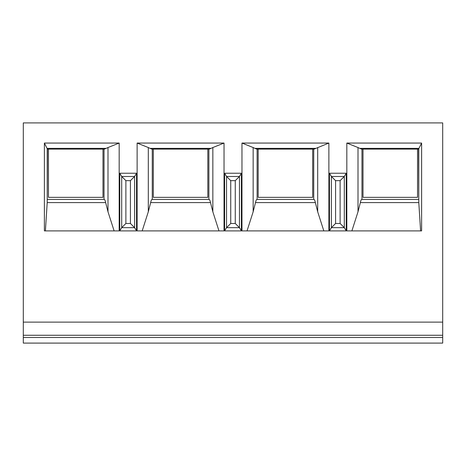 <?xml version="1.0" encoding="UTF-8"?>
<svg xmlns="http://www.w3.org/2000/svg" width="466" height="466" viewBox="0 0 466 466"><rect width="100%" height="100%" fill="white"/><g stroke="black" fill="none" stroke-linecap="round" stroke-linejoin="round"><path stroke-width="0.7" d="M125.884 223.482L125.884 180.657L130.416 180.657L130.416 223.482L125.884 223.482L121.708 227.658L119.762 230.903L136.538 230.903L134.592 227.658L121.708 227.658M130.416 223.482L134.592 227.658M136.538 173.236L119.762 173.236L121.708 176.48L134.592 176.48L136.538 173.236L136.538 230.903M119.762 173.236L119.762 230.903M125.884 180.657L121.708 176.48M130.416 180.657L134.592 176.48M230.734 223.482L230.734 180.657L235.266 180.657L235.266 223.482L230.734 223.482L226.558 227.658L224.612 230.903L241.388 230.903L239.442 227.658L226.558 227.658M235.266 223.482L239.442 227.658M235.266 180.657L239.442 176.48L241.388 173.236L224.612 173.236L226.558 176.48L239.442 176.48M230.734 180.657L226.558 176.48M241.388 230.903L241.388 173.236M224.612 173.236L224.612 230.903M335.584 223.482L335.584 180.657L340.116 180.657L340.116 223.482L335.584 223.482L331.408 227.658L329.462 230.903L346.238 230.903L344.292 227.658L331.408 227.658M340.116 223.482L344.292 227.658M335.584 180.657L331.408 176.48L344.292 176.48L346.238 173.236L329.462 173.236L329.462 230.903M329.462 173.236L331.408 176.48M340.116 180.657L344.292 176.48M346.238 230.903L346.238 173.236M351.877 230.903L358.005 211.791L360.346 202.594C360.806 200.578 361.237 199.53 361.639 199.448L418.585 199.448M360.346 202.594L418.788 202.594L418.585 149.073L418.957 148.369L359.781 148.369L361.61 149.12L418.585 149.12M418.788 202.594L420.6 230.903M421.613 230.903L346.82 230.903L346.82 143.062L421.613 143.062L421.613 230.903M328.88 143.062L241.97 143.062L241.97 230.903L328.88 230.903L328.88 143.062L315.919 148.369L254.931 148.369L256.76 149.12L314.09 149.12L315.919 148.369M224.03 230.903L137.121 230.903L137.121 143.062L224.03 143.062L224.03 230.903M44.387 230.903L119.18 230.903L119.18 143.062L44.387 143.062L44.387 230.903M442.7 322.123L442.7 122.907L23.3 122.907L23.3 322.123L442.7 322.123L442.7 337.495L23.3 337.495L23.3 343.093L442.7 343.093L442.7 337.495M23.3 322.123L23.3 335.264L442.7 335.264M358.005 211.791L358.005 147.536L346.82 143.062M361.966 199.448L361.966 149.12M358.005 147.536L359.781 148.369M313.735 199.448L313.735 149.12M247.027 230.903L253.155 211.791L255.496 202.594C255.956 200.578 256.387 199.53 256.789 199.448L314.061 199.448C314.463 199.53 314.894 200.578 315.354 202.594L317.695 211.791L317.695 147.536M312.686 149.12L312.686 197.351L258.164 197.351L312.686 197.351M23.3 335.264L23.3 337.495M323.823 230.903L317.695 211.791M363.014 149.12L363.014 197.351L417.536 197.351L363.014 197.351M257.115 199.448L257.115 149.12M253.155 211.791L253.155 147.536L254.931 148.369M258.164 149.12L258.164 197.351M421.613 143.062L418.957 148.369M253.155 147.536L241.97 143.062M142.177 230.903L148.304 211.791L150.646 202.594C151.106 200.578 151.537 199.53 151.939 199.448L209.211 199.448C209.613 199.53 210.044 200.578 210.504 202.594L212.845 211.791L212.845 147.536L211.069 148.369L150.081 148.369L151.91 149.12L209.24 149.12L211.069 148.369M208.885 199.448L208.885 149.12M207.836 149.12L207.836 197.351L153.314 197.351L207.836 197.351M218.973 230.903L212.845 211.791M212.845 147.536L224.03 143.062M417.536 149.12L417.536 197.351M153.314 149.12L153.314 197.351M152.266 199.448L152.266 149.12M148.304 211.791L148.304 147.536L150.081 148.369M148.304 147.536L137.121 143.062M114.123 230.903L107.996 211.791L107.996 147.536L104.39 149.12L47.416 149.12M47.416 199.448L104.361 199.448C104.763 199.53 105.194 200.578 105.654 202.594L107.996 211.791M105.654 202.594L47.212 202.594L45.4 230.903M47.212 202.594L47.416 149.073L47.043 148.369L106.219 148.369M104.034 199.448L104.034 149.12M102.986 149.12L102.986 197.351L48.464 197.351L48.464 149.12M107.996 147.536L119.18 143.062M44.387 143.062L47.043 148.369M102.986 197.351L48.464 197.351M121.696 227.676L121.696 176.463M134.604 176.463L134.604 227.676M239.454 176.463L239.454 227.676M226.546 227.676L226.546 176.463M331.396 227.676L331.396 176.463M344.304 176.463L344.304 227.676M418.777 148.689L418.777 202.454M255.496 202.594L315.354 202.594M150.646 202.594L210.504 202.594M47.223 148.689L47.223 202.454"/></g></svg>
